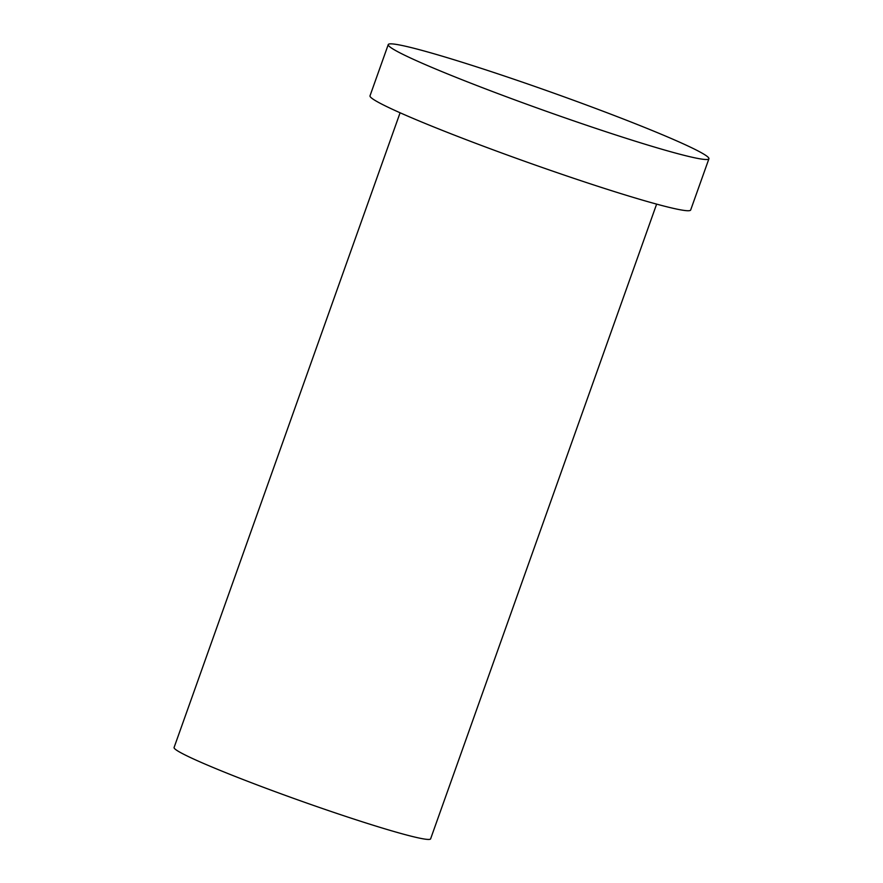 <?xml version="1.0" encoding="UTF-8"?>
<svg xmlns="http://www.w3.org/2000/svg" width="883" height="883" viewBox="0 0 883 883"><rect width="100%" height="100%" fill="white"/><g stroke="black" fill="none" stroke-linecap="round" stroke-linejoin="round"><path stroke-width="1.32" d="M656.632 204.116L430.617 838.85A136.159 7.837 -160.4 0 1 299.723 800.561A136.159 7.837 -160.4 0 1 174.083 747.504L400.098 112.77M411.368 47.627A170.198 9.801 -160.4 0 1 593.255 107.549A170.198 9.801 -160.4 0 1 708.917 158.774A170.198 9.801 -160.4 0 1 545.297 110.916A170.198 9.801 -160.4 0 1 388.244 44.591A170.198 9.801 -160.4 0 1 411.368 47.627M708.917 158.774L690.672 209.999A170.198 9.801 -160.4 0 1 527.052 162.141A170.198 9.801 -160.4 0 1 370.01 95.817L388.244 44.591"/></g></svg>
